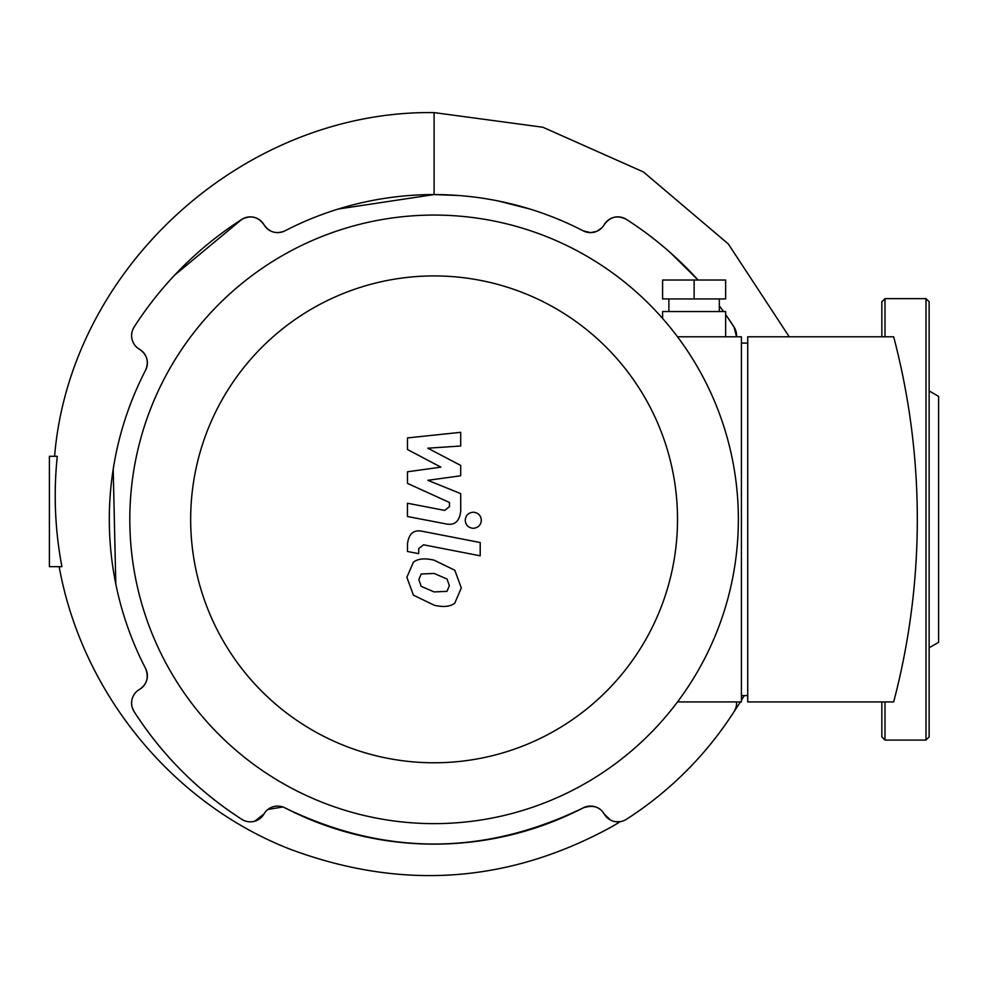 <?xml version="1.0" encoding="UTF-8"?>
<svg xmlns="http://www.w3.org/2000/svg" width="988" height="988" viewBox="0 0 988 988"><rect width="100%" height="100%" fill="white"/><g stroke="black" fill="none" stroke-linecap="round" stroke-linejoin="round"><path stroke-width="1.48" d="M881.839 701.925L881.839 736.925L881.839 701.925M881.839 336.785L881.839 301.785L885.001 298.635L885.001 336.785M885.001 701.925L885.001 740.074L925.991 740.074L925.991 298.635L929.14 301.785L929.14 736.925L929.14 437.832M929.14 432.83L929.14 424.432M929.14 614.277L929.14 605.879M929.14 647.795L938.6 642.324L938.6 396.373L929.14 390.915M407.488 449.515L440.883 467.139L407.488 471.77L407.488 483.379L449.466 502.484L449.478 506.609L444.686 510.401L407.451 503.238L407.451 516.514L445.563 523.825C454.431 525.789 459.482 521.578 460.729 511.191L460.692 493.605L427.804 480.316L460.692 475.784L460.692 465.41L427.804 448.194L460.692 446.008L460.692 432.312L407.488 437.919L407.488 449.515M447.008 591.367L449.355 585.588L447.008 579.017L434.14 573.448L421.172 573.991L418.826 579.66L421.172 586.341L434.14 591.923L447.008 591.367M454.776 570.212L434.14 560.184C424.877 557.985 417.973 558.652 413.416 562.172L406.871 577.338L413.416 595.147L434.14 605.199C443.316 607.373 450.195 606.706 454.776 603.186L461.31 587.909L454.776 570.212M480.205 542.536L422.703 531.359C413.849 529.358 408.773 533.545 407.488 543.931L407.488 551.477L418.714 553.663L418.714 548.562L423.519 544.796L480.205 555.812L480.205 542.536M465.237 520.256C465.694 525.159 468.374 527.839 473.289 528.308C478.192 527.839 480.872 525.159 481.341 520.256C480.872 515.353 478.192 512.661 473.289 512.204C468.374 512.661 465.694 515.353 465.237 520.256M725.649 298.944L662.59 298.944L662.59 280.024L725.649 280.024L725.649 298.944M694.119 298.944L694.119 280.024M719.338 311.553L719.338 298.944M725.649 336.785L725.649 311.553L662.59 311.553L662.59 318.408M747.718 695.614L741.42 695.614M741.42 343.095L747.718 343.095M747.718 336.785L747.718 701.925L893.658 701.925A716.547 716.547 0 0 0 893.658 336.785L747.718 336.785M677.521 701.925L741.42 701.925L741.42 336.785L677.521 336.785M434.09 215.075A304.279 304.279 0 0 0 170.578 671.494A304.279 304.279 0 0 0 697.602 671.494A304.279 304.279 0 0 0 434.09 215.075M434.09 275.924A243.431 243.431 0 0 1 644.905 641.064A243.431 243.431 0 0 1 223.276 641.064A243.431 243.431 0 0 1 434.09 275.924M736.554 703.876L736.529 701.925A15.771 15.771 0 0 1 734.084 711.607A356.31 356.31 0 0 1 626.343 819.348A15.771 15.771 0 0 1 604.174 813.951A15.771 15.771 0 0 0 583.278 807.838A324.78 324.78 0 0 1 284.89 807.838A15.771 15.771 0 0 0 263.994 813.951A15.771 15.771 0 0 1 241.838 819.348A356.31 356.31 0 0 1 134.096 711.607A15.771 15.771 0 0 1 139.481 689.439A15.771 15.771 0 0 0 145.607 668.543A324.78 324.78 0 0 1 145.607 370.154A15.771 15.771 0 0 0 139.481 349.258A15.771 15.771 0 0 1 134.096 327.102A356.31 356.31 0 0 1 241.838 219.361A15.771 15.771 0 0 1 263.994 224.745A15.771 15.771 0 0 0 284.89 230.871A324.78 324.78 0 0 1 583.278 230.871A15.771 15.771 0 0 0 604.174 224.745A15.771 15.771 0 0 1 626.343 219.361A356.31 356.31 0 0 1 698.059 280.024L670.062 252.372M734.084 327.102A15.771 15.771 0 0 1 736.529 336.785L734.084 327.102L725.649 314.542A356.31 356.31 0 0 1 734.084 327.102M719.338 305.835A356.31 356.31 0 0 1 723.537 311.553L719.338 305.835M604.174 224.745C610.028 216.681 617.426 214.89 626.343 219.361M282.951 806.986L267.933 809.419M284.89 807.838C384.27 856.09 483.737 856.09 583.278 807.838C592.924 804.714 599.889 806.751 604.174 813.951L610.263 819.904M59.157 566.655C81.695 691.872 171.159 802.404 289.126 848.828C400.856 890.756 508.351 883.42 611.609 826.82A364.881 364.881 0 0 0 620.291 821.645L615.672 821.695M145.607 370.154C149.114 361.559 147.076 354.593 139.481 349.258M263.994 813.951L254.743 821.213M242.282 819.62L241.838 819.348C198.18 791.215 162.267 755.301 134.096 711.607L132.219 707.457M139.481 689.439C146.94 684.462 148.978 677.496 145.607 668.543M113.2 469.226L115.806 583.982M132.639 329.98L134.096 327.102M284.89 230.871C276.257 234.378 269.292 232.328 263.994 224.745C258.152 216.681 250.767 214.89 241.838 219.361L174.543 275.232M458.704 195.513L434.09 194.574L338.279 209.024M54.599 456.295C70 268.328 243.196 110.038 434.09 112.595L542.869 127.242L643.435 171.961L728.341 243.987L789.227 336.785M61.911 566.655C54.982 530.111 53.438 493.321 57.267 456.295L49.4 456.295L49.4 566.655L61.911 566.655M529.951 209.048L498.199 200.959M583.278 230.871L590.589 232.637L596.727 231.365L601.828 227.858M744.236 695.614L741.42 700.282M740.407 701.925L731.824 715.102M731.478 715.608L734.084 711.607M434.09 112.595L434.09 194.574M885.001 740.074L881.839 736.925M925.991 298.635L885.001 298.635M925.991 740.074L929.14 736.925M668.888 311.553L668.888 298.944"/></g></svg>

